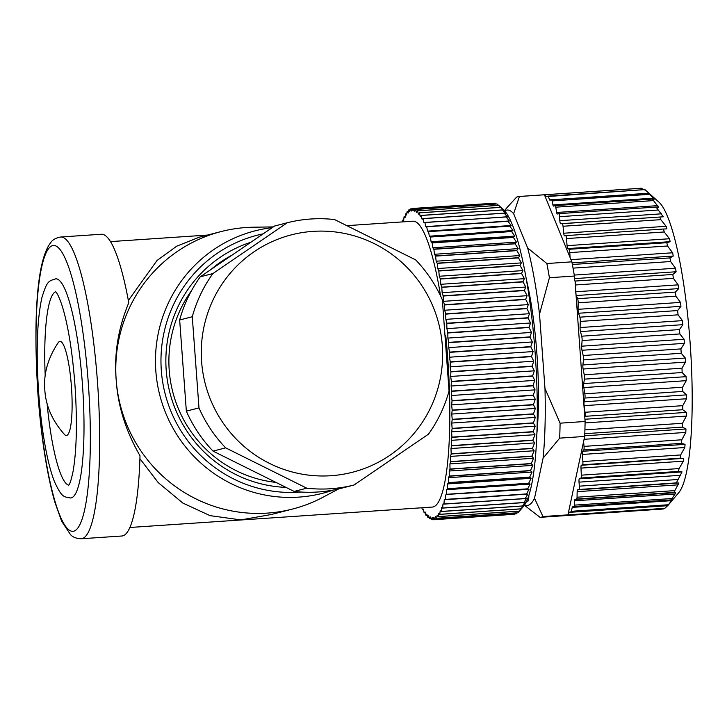 <?xml version="1.0" encoding="UTF-8"?>
<svg xmlns="http://www.w3.org/2000/svg" width="727" height="727" viewBox="0 0 727 727"><rect width="100%" height="100%" fill="white"/><g stroke="black" fill="none" stroke-linecap="round" stroke-linejoin="round"><path stroke-width="1.09" d="M519.432 196.481L641.341 188.248A160.776 28.544 86.1 0 0 640.787 188.257L518.869 196.49A160.776 28.544 -93.9 0 1 519.432 196.481L513.635 213.711L527.657 247.98A148.035 26.281 -93.9 0 1 539.516 314.119L549.412 277.723L574.421 276.033A160.776 28.544 86.1 0 0 572.622 265.837A160.776 28.544 86.1 0 0 571.867 261.838L570.068 257.44L569.795 252.605A3.181 0.563 -93.9 0 0 569.068 249.288L567.76 248.589A3.181 0.563 86.1 0 1 567.351 247.643A3.181 0.563 86.1 0 1 567.06 245.662L566.506 238.574A3.181 0.563 -93.9 0 0 565.742 235.63L564.479 235.793A3.181 0.563 86.1 0 1 564.47 235.793A3.181 0.563 86.1 0 1 564.061 235.094A3.181 0.563 86.1 0 1 563.743 233.231L563.043 226.251A3.181 0.563 -93.9 0 0 562.316 223.698L560.599 223.725A3.181 0.563 86.1 0 1 559.826 220.69L559.536 216.682A3.181 0.563 -93.9 0 0 558.763 213.647L557.273 214.029A3.181 0.563 86.1 0 1 557.255 214.029A3.181 0.563 86.1 0 1 556.655 212.475L555.755 207.186A3.181 0.563 -93.9 0 0 555.155 205.632L553.465 206.059A3.181 0.563 86.1 0 1 553.447 206.068A3.181 0.563 86.1 0 1 552.938 204.941L552.066 200.906A3.181 0.563 -93.9 0 0 551.548 199.78A3.181 0.563 -93.9 0 0 551.529 199.78L549.948 200.189A3.181 0.563 86.1 0 1 549.93 200.198A3.181 0.563 86.1 0 1 549.639 199.843L548.258 196.49L644.894 189.593L659.044 202.224A148.035 26.281 86.1 0 1 690.341 346.052A148.035 26.281 86.1 0 1 678.664 492.779L668.004 505.383M664.841 508.318L567.941 514.861L569.323 512.353L667.613 505.71L664.841 508.318A160.776 28.544 86.1 0 1 663.387 508.918A160.776 28.544 86.1 0 1 662.442 509.073L540.534 517.306A160.776 28.544 -93.9 0 0 541.47 517.151A160.776 28.544 -93.9 0 0 542.933 516.552L567.941 514.861L584.69 436.445L559.681 438.136L543.087 458.146A148.035 26.281 -93.9 0 0 544.977 388.472L560.09 423.178L585.099 421.487A160.776 28.544 86.1 0 1 584.844 432.211A160.776 28.544 86.1 0 1 584.69 436.445M507.419 207.159L516.479 197.244A160.776 28.544 -93.9 0 1 517.933 196.644A160.776 28.544 -93.9 0 1 518.869 196.49M641.341 188.248L644.413 189.883M647.993 192.246L654.136 199.262L652.283 199.071L658.626 207.186L656.054 207.077L663.288 216.791L562.316 223.698M549.639 199.843L649.311 193.482M569.323 512.353A3.181 0.563 86.1 0 1 569.441 512.226L571.131 511.79A3.181 0.563 -93.9 0 0 571.377 511.299L572.222 507.373A3.181 0.563 86.1 0 1 572.467 506.883L574.057 506.474A3.181 0.563 -93.9 0 0 574.403 505.129L574.666 500.803A3.181 0.563 86.1 0 1 575.012 499.449L576.684 499.022A3.181 0.563 -93.9 0 0 577.047 497.213L577.156 491.661A3.181 0.563 86.1 0 1 577.529 489.862L579.001 489.48A3.181 0.563 -93.9 0 0 579.328 486.163L579.028 482.146A3.181 0.563 86.1 0 1 579.328 478.839L580.991 478.002L678.464 471.423L679.063 468.57L683.398 461.182L683.734 458.346L680.308 458.183L680.626 454.957L684.798 447.532L685.052 444.361L681.553 443.343L681.772 439.79L685.797 432.429L685.961 428.966L682.362 427.112L682.489 423.278L686.379 416.089L686.442 412.391L682.744 409.728L682.762 405.666L686.524 398.75L686.497 394.87L682.671 391.444L682.589 387.218L686.233 380.666L686.115 376.659L682.153 372.533L681.981 368.198L685.525 362.11L685.316 358.038L681.208 353.277L680.935 348.896L684.398 343.353L684.098 339.273L679.836 333.938L679.472 329.595L682.862 324.669L682.48 320.634L678.064 314.827L677.609 310.565L680.954 306.331L680.49 302.405L675.91 296.207L675.374 292.1L678.691 288.61L678.155 284.857L673.411 278.359L672.811 274.461L676.119 271.762L675.519 268.236L670.612 261.538L669.94 257.903L673.266 256.04L672.611 252.787L667.54 245.999L666.813 242.691L670.167 241.673L669.467 238.747L664.251 231.977L663.478 229.032L666.886 228.878L666.15 226.315L660.788 219.654L659.789 217.109M678.464 471.423L682.026 471.905L676.337 482.901L678.882 483.01L673.847 492.461L675.683 492.652L675.029 494.024L671.094 499.922L671.839 500.176L671.548 500.667L667.74 505.592L569.441 512.226M571.131 511.79L667.613 505.71M524.358 505.22L539.979 517.306A160.776 28.544 -93.9 0 0 540.534 517.306M524.567 504.911A148.035 26.281 -93.9 0 0 528.038 505.301A148.035 26.281 -93.9 0 0 534.527 498.231L543.087 458.146M513.635 213.711A148.035 26.281 -93.9 0 0 504.72 210.921M539.516 314.119L544.977 388.472M526.466 279.904A112.222 19.929 86.1 0 1 536.844 433.628M528.856 495.269A9.551 1.699 86.1 0 1 527.747 501.339A9.551 1.699 86.1 0 1 527.693 501.348A9.551 1.699 86.1 0 1 526.911 500.494M498.74 205.377L502.048 208.458L500.539 207.331L419.261 212.82L418.434 214.101L417.471 210.866L498.74 205.377A155.996 27.699 86.1 0 0 498.695 205.332L503.42 209.594A151.225 26.854 86.1 0 1 535.39 356.512A151.225 26.854 86.1 0 1 523.458 506.401L519.832 510.681M514.889 513.934L514.498 514.271A155.996 27.699 86.1 0 1 514.452 514.28L433.174 519.769A155.996 27.699 86.1 0 0 433.219 519.76L433.883 517.242L434.891 519.332L516.161 513.844A155.996 27.699 86.1 0 0 516.206 513.825L434.937 519.314L435.555 516.506L436.554 518.278M514.498 514.271L433.219 519.76M433.056 519.487L431.465 519.596L432.174 517.37L433.174 519.769M431.465 519.596A155.996 27.699 86.1 0 1 431.429 519.587L430.429 516.897L429.675 518.814L431.102 518.724M429.157 517.342L427.858 517.424L428.657 515.825L429.63 518.787A155.996 27.699 -93.9 0 0 429.675 518.814M427.212 515.352L426.022 515.434L426.858 514.153L427.812 517.388A155.996 27.699 -93.9 0 0 427.858 517.424M425.277 512.771L424.168 512.844L425.041 511.881L425.977 515.379A155.996 27.699 -93.9 0 0 426.022 515.434M423.35 509.591L422.314 509.663L423.214 509.036L424.123 512.771A155.996 27.699 -93.9 0 0 424.168 512.844M421.86 507.764L422.269 509.572A155.996 27.699 -93.9 0 0 422.314 509.663M412.064 208.495L411.4 211.012L410.392 208.922A155.996 27.699 86.1 0 0 410.355 208.94L409.737 211.748L408.738 209.976A155.996 27.699 86.1 0 0 408.692 209.994L408.12 213.084L407.12 211.621A155.996 27.699 -93.9 0 0 407.075 211.666L406.566 215.019L405.566 213.874A155.996 27.699 -93.9 0 0 405.53 213.938L405.075 217.537L404.085 216.719A155.996 27.699 -93.9 0 0 404.048 216.8L403.649 220.644L402.676 220.154A155.996 27.699 -93.9 0 0 402.64 220.245L402.504 221.899M402.676 220.154L403.712 220.081M404.085 216.719L405.184 216.646M405.566 213.874L406.757 213.793M407.12 211.621L408.41 211.53M408.728 209.967L410.146 209.876M410.392 208.922L411.982 208.813M412.064 208.485A155.996 27.699 86.1 0 1 412.109 208.485L413.109 210.875L413.817 208.658L495.096 203.169A155.996 27.699 86.1 0 1 495.132 203.178L496.223 203.987M498.695 205.332L417.425 210.821L416.626 212.429L415.653 209.458A155.996 27.699 -93.9 0 0 415.608 209.431L496.877 203.942A155.996 27.699 86.1 0 1 496.923 203.969L498.568 205.341M500.539 207.331A155.996 27.699 86.1 0 1 500.585 207.386L503.866 210.721L502.384 209.921A155.996 27.699 86.1 0 1 502.43 209.994L505.692 213.574L504.247 213.102A155.996 27.699 86.1 0 1 504.293 213.193L507.519 216.991L506.101 216.855A155.996 27.699 86.1 0 1 506.146 216.955L509.345 220.972L507.946 221.162A155.996 27.699 86.1 0 1 507.991 221.281L511.154 225.497L509.781 226.024A155.996 27.699 86.1 0 1 509.827 226.152L512.944 230.541L511.59 231.395A155.996 27.699 86.1 0 1 511.635 231.54L514.716 236.093L513.362 237.284A155.996 27.699 86.1 0 1 513.407 237.438L516.443 242.136L515.107 243.636A155.996 27.699 86.1 0 1 515.143 243.809L518.142 248.625L516.797 250.452A155.996 27.699 86.1 0 1 516.842 250.633L519.787 255.559L518.442 257.694A155.996 27.699 86.1 0 1 518.487 257.885L521.377 262.892L520.032 265.328A155.996 27.699 86.1 0 1 520.078 265.528L522.913 270.598L521.559 273.343A155.996 27.699 86.1 0 1 521.595 273.543L524.376 278.659L523.013 281.685A155.996 27.699 86.1 0 1 523.049 281.903L525.775 287.029L524.394 290.327A155.996 27.699 86.1 0 1 524.431 290.555L527.093 295.689L525.694 299.251A155.996 27.699 86.1 0 1 525.721 299.479L528.329 304.595L526.902 308.402A155.996 27.699 86.1 0 1 526.93 308.63L529.474 313.71L528.029 317.744A155.996 27.699 86.1 0 1 528.056 317.99L530.528 322.997L529.056 327.259A155.996 27.699 86.1 0 1 529.074 327.504L531.492 332.43L529.983 336.892A155.996 27.699 86.1 0 1 530.001 337.137L532.355 341.972L530.81 346.615A155.996 27.699 86.1 0 1 530.828 346.861L533.118 351.568L531.528 356.384A155.996 27.699 86.1 0 1 531.537 356.63L533.763 361.192L532.137 366.163A155.996 27.699 86.1 0 1 532.146 366.408L534.309 370.815L532.637 375.904A155.996 27.699 86.1 0 1 532.646 376.15L534.745 380.385L533.018 385.583A155.996 27.699 86.1 0 1 533.027 385.828L535.063 389.863L533.291 395.161A155.996 27.699 86.1 0 1 533.291 395.397L535.272 399.223L533.445 404.585A155.996 27.699 86.1 0 1 533.445 404.821L535.372 408.42L533.482 413.836A155.996 27.699 86.1 0 1 533.482 414.063L535.345 417.416L533.4 422.869A155.996 27.699 86.1 0 1 533.4 423.087L535.208 426.186L533.209 431.638A155.996 27.699 86.1 0 1 533.2 431.856L534.963 434.691L532.891 440.126A155.996 27.699 86.1 0 1 532.882 440.344L534.599 442.888L532.473 448.295A155.996 27.699 86.1 0 1 532.455 448.495L534.118 450.749L531.928 456.111A155.996 27.699 86.1 0 1 531.919 456.302L533.536 458.255L531.283 463.535A155.996 27.699 86.1 0 1 531.264 463.717L532.836 465.362L530.528 470.551A155.996 27.699 86.1 0 1 530.51 470.723L532.046 472.05L529.665 477.121A155.996 27.699 86.1 0 1 529.638 477.285L531.137 478.293L528.702 483.228A155.996 27.699 86.1 0 1 528.674 483.373L530.147 484.055L527.638 488.835A155.996 27.699 86.1 0 1 527.611 488.971L529.047 489.326L526.484 493.933A155.996 27.699 86.1 0 1 526.457 494.06L527.866 494.078L525.239 498.504A155.996 27.699 86.1 0 1 525.212 498.613L526.602 498.295L523.913 502.511A155.996 27.699 86.1 0 1 523.876 502.611L525.248 501.966L522.504 505.965A155.996 27.699 86.1 0 1 522.468 506.037L523.831 505.065L521.032 508.827A155.996 27.699 86.1 0 1 520.986 508.891L519.478 511.099A155.996 27.699 86.1 0 1 519.442 511.145L519.805 510.717M519.332 511.154L517.869 512.762A155.996 27.699 86.1 0 1 517.833 512.799L436.554 518.287A155.996 27.699 86.1 0 0 436.6 518.251L437.163 515.17L438.163 516.633A155.996 27.699 -93.9 0 0 438.208 516.579L438.717 513.235L439.717 514.38A155.996 27.699 -93.9 0 0 439.753 514.316L440.208 510.708L441.198 511.526A155.996 27.699 -93.9 0 0 441.234 511.444L441.634 507.61L442.607 508.1A155.996 27.699 -93.9 0 0 442.643 508L442.979 503.947L443.933 504.102A155.996 27.699 -93.9 0 0 443.97 503.993L444.252 499.74L527.866 494.078M517.206 512.844L516.206 513.825M412.109 208.485L493.778 203.251M413.817 208.658A155.996 27.699 86.1 0 1 413.863 208.667L495.132 203.178M415.608 209.431L414.853 211.348L413.863 208.658M415.653 209.458L496.923 203.969M502.384 209.921L421.115 215.41L420.251 216.373L419.306 212.875A155.996 27.699 -93.9 0 0 419.261 212.82M419.306 212.875L500.585 207.386M504.247 213.102L422.969 218.591L422.078 219.218L421.16 215.483A155.996 27.699 -93.9 0 0 421.115 215.41M421.16 215.483L502.43 209.994M506.101 216.855L423.905 222.635L423.014 218.673A155.996 27.699 -93.9 0 0 422.969 218.591M423.014 218.673L504.293 213.193M509.345 220.972L425.722 226.624L424.877 222.444A155.996 27.699 -93.9 0 0 424.832 222.353M424.877 222.444L506.146 216.955M507.946 221.162L425.722 226.624M511.154 225.497L427.54 231.141L426.722 226.769A155.996 27.699 -93.9 0 0 426.676 226.651M426.722 226.769L507.991 221.281M509.781 226.024L427.54 231.141M512.944 230.541L429.33 236.193L428.548 231.64A155.996 27.699 -93.9 0 0 428.503 231.513M428.548 231.64L509.827 226.152M511.59 231.395L430.311 236.884L429.33 236.193M514.716 236.093L431.093 241.746L430.357 237.029A155.996 27.699 -93.9 0 0 430.311 236.884M430.357 237.029L511.635 231.54M513.362 237.284L432.092 242.763L431.093 241.746M516.443 242.136L432.829 247.78L432.138 242.927A155.996 27.699 -93.9 0 0 432.092 242.763M432.138 242.927L513.407 237.438M515.107 243.636L433.828 249.125L432.829 247.78M518.142 248.625L434.519 254.277L433.874 249.297A155.996 27.699 -93.9 0 0 433.828 249.125M433.874 249.297L515.143 243.809M516.797 250.452L435.528 255.94L434.519 254.277M519.787 255.559L436.164 261.202L435.573 256.122A155.996 27.699 -93.9 0 0 435.528 255.94M435.573 256.122L516.842 250.633M518.442 257.694L437.172 263.183L436.164 261.202M521.377 262.892L437.763 268.536L437.218 263.374A155.996 27.699 -93.9 0 0 437.172 263.183M437.218 263.374L518.487 257.885M520.032 265.328L438.763 270.817L437.763 268.536M522.913 270.598L439.29 276.251L438.799 271.017A155.996 27.699 -93.9 0 0 438.763 270.817M438.799 271.017L520.078 265.528M521.559 273.343L440.28 278.823L439.29 276.251M524.376 278.659L440.762 284.302L440.326 279.032A155.996 27.699 -93.9 0 0 440.28 278.823M440.326 279.032L521.595 273.543M523.013 281.685L441.743 287.174L440.762 284.302M525.775 287.029L442.152 292.69L441.771 287.329L523.049 281.903M524.394 290.327L443.116 295.816L442.152 292.69M527.093 295.689L443.47 301.332L443.152 296.043A155.996 27.699 -93.9 0 0 443.116 295.816M443.152 296.043L524.431 290.555M525.694 299.251L444.415 304.731L443.47 301.332M528.329 304.595L444.706 310.238L444.451 304.967A155.996 27.699 -93.9 0 0 444.415 304.731M444.451 304.967L525.721 299.479M526.902 308.402L445.633 313.882L444.706 310.238M529.474 313.71L445.86 319.353L445.66 314.119A155.996 27.699 -93.9 0 0 445.633 313.882M445.66 314.119L526.93 308.63M528.029 317.744L446.751 323.233L445.86 319.353M530.528 322.997L446.914 328.649L446.778 323.479A155.996 27.699 -93.9 0 0 446.751 323.233M446.778 323.479L528.056 317.99M529.056 327.259L447.777 332.748L446.914 328.649M531.492 332.43L447.877 338.082L447.805 332.993A155.996 27.699 -93.9 0 0 447.777 332.748M447.805 332.993L529.074 327.504M529.983 336.892L448.704 342.39L447.877 338.082M448.704 342.39A155.996 27.699 86.1 0 1 448.732 342.653L530.001 337.137M532.355 341.972L448.741 347.615L448.732 342.653M530.81 346.615L449.531 352.104L448.741 347.615M449.531 352.104A155.996 27.699 86.1 0 1 449.55 352.359L530.828 346.861M533.118 351.568L449.495 357.211L449.55 352.359M531.528 356.384L450.249 361.864L449.495 357.211M450.249 361.864A155.996 27.699 86.1 0 1 450.267 362.11L450.149 366.844L533.763 361.192M450.267 362.119L531.537 356.63M532.137 366.163L450.858 371.642L450.149 366.844M450.858 371.642A155.996 27.699 86.1 0 1 450.876 371.879L450.695 376.459L534.309 370.815M450.876 371.888L532.146 366.408M532.637 375.904L451.358 381.393L450.695 376.459M534.745 380.385L451.131 386.028L451.367 381.639A155.996 27.699 -93.9 0 0 451.358 381.393M451.367 381.639L532.646 376.15M533.018 385.583L451.749 391.071L451.131 386.028M535.063 389.863L451.449 395.506L451.749 391.317A155.996 27.699 -93.9 0 0 451.749 391.071M451.749 391.317L533.027 385.828M533.291 395.161L452.012 400.65L451.449 395.506M535.272 399.223L451.658 404.866L452.021 400.886A155.996 27.699 -93.9 0 0 452.012 400.65M452.021 400.886L533.291 395.397M533.445 404.585L452.167 410.073L451.658 404.866M535.372 408.42L451.749 414.063L452.167 410.31A155.996 27.699 -93.9 0 0 452.167 410.073M452.167 410.31L533.445 404.821M533.482 413.836L452.203 419.325L451.749 414.063M535.345 417.416L451.731 423.059L452.203 419.552A155.996 27.699 -93.9 0 0 452.203 419.325M452.203 419.552L533.482 414.063M533.4 422.869L452.13 428.376L451.731 423.059M535.208 426.186L451.594 431.829L452.121 428.576A155.996 27.699 -93.9 0 0 452.13 428.376M452.121 428.576L533.4 423.087M533.209 431.638L451.93 437.127L451.594 431.829M534.963 434.691L451.34 440.335L451.921 437.345A155.996 27.699 -93.9 0 0 451.93 437.127M451.921 437.345L533.2 431.856M532.891 440.126L451.621 445.615L451.34 440.335M534.599 442.888L450.976 448.532L451.612 445.824A155.996 27.699 -93.9 0 0 451.621 445.615M451.612 445.824L532.882 440.344M532.473 448.295L451.194 453.784L450.976 448.532M534.118 450.749L450.504 456.402L451.185 453.984A155.996 27.699 -93.9 0 0 451.194 453.784M451.185 453.984L532.455 448.495M531.928 456.111L450.658 461.59L450.504 456.402M533.536 458.255L449.913 463.899L450.64 461.79A155.996 27.699 -93.9 0 0 450.658 461.59M450.64 461.79L531.919 456.302M531.283 463.535L450.013 469.024L449.913 463.899M532.836 465.362L449.222 471.014L449.995 469.206A155.996 27.699 -93.9 0 0 450.013 469.024M449.995 469.206L531.264 463.717M530.528 470.551L449.25 476.04L449.222 471.014M532.046 472.05L448.423 477.694L449.231 476.212A155.996 27.699 -93.9 0 0 449.25 476.04M449.231 476.212L530.51 470.723M529.665 477.121L448.395 482.61L448.423 477.694M531.137 478.293L447.523 483.937L448.368 482.773A155.996 27.699 -93.9 0 0 448.395 482.61M448.368 482.773L529.638 477.285M528.702 483.228L447.432 488.717L447.523 483.937M530.147 484.055L446.523 489.698L447.405 488.862A155.996 27.699 -93.9 0 0 447.432 488.717M447.405 488.862L528.674 483.373M527.638 488.835L446.369 494.324L446.523 489.698M529.047 489.326L446.342 494.46A155.996 27.699 -93.9 0 0 446.369 494.324M446.342 494.46L527.611 488.971M526.484 493.933L445.215 499.422L445.433 494.969M444.252 499.74L526.457 494.06M525.239 498.504L443.97 503.993M443.933 504.102L525.212 498.613M523.913 502.511L442.643 508M442.607 508.1L523.876 502.611M522.504 505.965L441.234 511.444M441.198 511.526L522.468 506.037M521.032 508.827L439.753 514.316M439.717 514.38L520.986 508.891M519.478 511.099L438.208 516.579M438.163 516.633L519.442 511.145M517.869 512.762L436.6 518.26M445.751 335.556A143.264 25.436 86.1 0 1 447.687 357.684A143.264 25.436 86.1 0 1 432.292 507.064L129.842 527.484M347.37 225.624L412.991 221.19A143.264 25.436 86.1 0 1 440.598 295.998M271.344 514.498L240.882 519.905L210.03 515.643L182.85 503.066L158.241 482.628L139.92 458.701M128.361 300.487L157.014 260.511L176.688 246.199L199.216 237.202L221.126 231.559A143.264 140.911 75.6 0 0 116.175 379.803C114.021 353.804 118.219 328.131 128.779 302.777A151.225 26.854 86.1 0 0 101.426 234.248L60.795 236.993A151.225 26.854 -93.9 0 1 97.418 381.066A151.225 26.854 -93.9 0 1 81.17 538.752L121.8 536.008A151.225 26.854 86.1 0 0 140.011 455.756C125.78 431.12 117.838 405.802 116.175 379.803A143.264 140.911 75.6 0 0 292.545 509.045A143.264 140.911 75.6 0 0 323.088 497.186L338.628 488.926M273.343 226.906L253.596 227.206A143.264 140.911 75.6 0 0 221.126 231.559M55.761 278.814A109.832 19.502 86.1 0 1 82.369 383.456A109.832 19.502 86.1 0 1 70.564 497.986C63.258 496.714 61.731 497.204 54.48 481.692C51.435 473.968 48.682 463.89 46.21 451.449C42.811 434.164 40.312 414.853 38.722 393.525C35.932 352.377 36.977 320.453 41.866 297.743C47.173 280.349 48.718 281.176 55.761 278.814M47.082 403.458A97.1 17.239 -93.9 0 0 68.765 485.2M55.697 291.727A97.1 17.239 -93.9 0 0 45.201 375.641M58.324 342.499A47.155 8.37 86.1 0 1 71.41 386.273A47.155 8.37 86.1 0 1 64.53 434.537C52.362 420.86 45.792 406.029 44.829 390.072C43.411 373.905 47.909 358.047 58.314 342.499M286.002 487.39A125.753 123.69 -104.4 0 1 166.201 370.188A125.753 123.69 -104.4 0 1 250.888 242.236M276.015 482.419A120.973 118.992 -104.4 0 1 169.218 370.307A120.973 118.992 -104.4 0 1 191.583 290.536M210.83 269.599A120.973 118.992 -104.4 0 1 231.813 255.268M354.058 484.991L341.426 488.244A135.304 133.077 -104.4 0 1 317.944 491.988A135.304 133.077 -104.4 0 1 294.144 491.434L213.047 451.113A135.304 133.077 -104.4 0 1 186.348 411.146L179.66 319.989A135.304 133.077 -104.4 0 1 200.243 276.833L274.652 226.006L287.283 222.753L212.875 273.579A135.304 133.077 75.6 0 0 192.282 316.745L198.98 407.892A135.304 133.077 75.6 0 0 225.67 447.859L306.776 488.19A135.304 133.077 75.6 0 0 330.576 488.744A135.304 133.077 75.6 0 0 354.058 484.991L428.467 434.173A135.304 133.077 75.6 0 0 449.05 391.008L442.361 299.86A135.304 133.077 75.6 0 0 415.662 259.884L334.565 219.563A135.304 133.077 75.6 0 0 310.765 219.009A135.304 133.077 75.6 0 0 287.283 222.753M306.776 488.19L294.144 491.434M213.047 451.113L225.67 447.859M198.98 407.892L186.348 411.146M179.66 319.989L192.282 316.745M212.875 273.579L200.243 276.833M330.93 475.722A122.572 120.555 75.6 0 0 442.298 345.416A122.572 120.555 75.6 0 0 312.983 231.368A122.572 120.555 75.6 0 0 201.606 361.673A122.572 120.555 75.6 0 0 330.93 475.722M534.527 498.231L542.933 516.552M580.991 478.002A3.181 0.563 -93.9 0 0 581.318 475.167L580.991 468.097A3.181 0.563 86.1 0 1 581.327 465.262L582.563 464.78A3.181 0.563 -93.9 0 0 582.881 461.563L582.391 454.448A3.181 0.563 86.1 0 1 582.645 451.276L583.799 449.94A3.181 0.563 -93.9 0 0 584.026 446.387L583.59 441.589M584.772 417.025L584.99 416.326A3.181 0.563 -93.9 0 0 585.017 412.264L584.117 405.666A3.181 0.563 86.1 0 1 584.09 401.786L584.926 398.051A3.181 0.563 -93.9 0 0 584.844 393.816L583.826 387.582A3.181 0.563 86.1 0 1 583.708 383.574L584.408 379.14A3.181 0.563 -93.9 0 0 584.235 374.805L583.118 369.025A3.181 0.563 86.1 0 1 582.909 364.954L583.463 359.874A3.181 0.563 -93.9 0 0 583.19 355.503L581.982 350.269A3.181 0.563 86.1 0 1 581.682 346.188L582.091 340.545A3.181 0.563 -93.9 0 0 581.718 336.192L580.455 331.585A3.181 0.563 86.1 0 1 580.137 329.695A3.181 0.563 86.1 0 1 580.073 327.55L580.31 321.425A3.181 0.563 -93.9 0 0 579.855 317.163L578.547 313.246A3.181 0.563 86.1 0 1 578.201 311.492A3.181 0.563 86.1 0 1 578.083 309.32L578.165 302.805A3.181 0.563 -93.9 0 0 577.629 298.697L576.284 295.525A3.181 0.563 86.1 0 1 575.911 293.944A3.181 0.563 86.1 0 1 575.748 291.772L575.666 284.957A3.181 0.563 -93.9 0 0 575.057 281.058L585.099 421.487M574.421 276.033L574.748 280.504M559.681 438.136A160.776 28.544 -93.9 0 0 560.09 423.178M527.657 247.98L546.858 263.528A160.776 28.544 -93.9 0 1 549.412 277.723M571.867 261.838L546.858 263.528M570.068 257.44L544.432 194.791L546.122 196.517A3.181 0.563 86.1 0 0 546.241 196.572A3.181 0.563 86.1 0 1 546.241 196.572L547.949 196.136A3.181 0.563 -93.9 0 1 547.967 196.136A3.181 0.563 -93.9 0 1 548.258 196.49M652.283 199.071L555.155 205.632A3.181 0.563 -93.9 0 0 555.137 205.632L652.264 199.071M558.763 213.647A3.181 0.563 -93.9 0 0 558.745 213.647L656.054 207.077M565.742 235.63A3.181 0.563 -93.9 0 0 565.733 235.63L663.478 229.032L565.742 235.63M88.212 381.957A143.264 25.436 -93.9 0 0 52.68 245.599A143.264 25.436 -93.9 0 0 38.122 394.843A143.264 25.436 -93.9 0 0 73.654 531.201A143.264 25.436 -93.9 0 0 88.212 381.957M272.298 227.615A135.495 133.268 75.6 0 0 155.832 371.043A135.495 133.268 75.6 0 0 333.357 490.025M263.174 233.849A130.724 128.579 75.6 0 0 161.321 370.516A130.724 128.579 75.6 0 0 300.896 492.034M584.081 439.299L685.797 432.429M681.772 439.79L584.026 446.387M685.961 428.966L584.717 435.809M584.79 433.701L682.362 427.112M682.489 423.278L584.917 429.866M585.071 422.923L686.379 416.089M686.442 412.391L584.935 419.243M584.99 416.326L682.744 409.728M682.762 405.666L585.017 412.264M584.117 405.666L686.524 398.75M686.497 394.87L584.09 401.786M584.926 398.051L682.671 391.444M682.589 387.218L584.844 393.816M583.826 387.582L686.233 380.666M686.115 376.659L583.708 383.574M584.408 379.14L682.153 372.533M681.981 368.198L584.235 374.805M583.118 369.025L685.525 362.11M685.316 358.038L582.909 364.954M583.463 359.874L681.208 353.277M680.935 348.896L583.19 355.503M574.603 278.614L676.119 271.762M672.811 274.461L575.057 281.058M675.519 268.236L574.257 275.07M573.049 268.127L670.612 261.538M669.94 257.903L572.376 264.492M569.795 252.605L667.54 245.999M672.611 252.787L570.977 259.648M666.813 242.691L569.068 249.288M644.894 189.593L547.985 196.136L644.904 189.593M648.557 193.228L551.566 199.78L648.557 193.228M552.066 200.906L649.529 194.327M653.3 198.162L552.938 204.941M555.755 207.186L653.3 200.597M657.799 205.641L556.655 212.475M656.027 207.077L558.781 213.647M559.536 216.682L657.935 210.039M661.57 213.82L559.826 220.69M560.599 223.725L663.288 216.791M563.043 226.251L660.788 219.654M666.15 226.315L563.743 233.231M566.506 238.574L664.251 231.977M669.467 238.747L567.06 245.662M567.76 248.589L670.167 241.673M546.604 196.481L546.122 196.517M572.067 262.874L673.266 256.04M575.666 284.957L673.411 278.359M678.155 284.857L575.748 291.772M576.284 295.525L678.691 288.61M675.374 292.1L577.629 298.697M578.165 302.805L675.91 296.207M680.49 302.405L578.083 309.32M578.547 313.246L680.954 306.331M677.609 310.565L579.855 317.163M580.31 321.425L678.064 314.827M682.48 320.634L580.073 327.55M580.455 331.585L682.862 324.669M679.472 329.595L581.718 336.192M582.091 340.545L679.836 333.938M684.098 339.273L581.682 346.188M581.982 350.269L684.398 343.353M583.799 449.94L681.553 443.343M685.052 444.361L582.645 451.276M582.391 454.448L684.798 447.532M680.626 454.957L582.881 461.563M582.563 464.78L680.308 458.183M683.734 458.346L581.327 465.262M580.991 468.097L683.398 461.182M679.063 468.57L581.318 475.167M682.026 471.905L579.328 478.839M579.028 482.146L680.772 475.276M677.728 479.52L579.328 486.163M579.001 489.48L676.337 482.901M678.882 483.01L577.529 489.862M577.156 491.661L678.3 484.836M674.601 490.625L577.047 497.213M576.684 499.022L673.847 492.461M675.683 492.652L575.012 499.449M574.666 500.803L675.029 494.024M671.875 498.54L574.403 505.129M574.057 506.474L671.094 499.922M671.839 500.176L572.467 506.883M572.222 507.373L671.548 500.667M668.458 504.747L571.377 511.299M207.522 235.066L110.54 241.609M292.545 509.045L270.626 514.68M60.795 236.993C56.088 237.811 52.771 239.628 50.826 242.454C35.85 261.347 33.46 324.833 37.995 394.897C41.303 438.199 46.892 473.877 54.77 501.93L61.677 521.268L70.564 534.681C72.864 537.217 76.399 538.571 81.17 538.752M55.207 291.245C55.561 292.154 56.906 290.782 61.922 305.14C67.947 324.269 72.273 350.632 74.899 384.21C77.362 420.715 76.762 449.722 73.1 471.241C69.674 487.281 68.665 484.3 68.338 485.736M504.465 210.639L507.909 206.568"/></g></svg>
